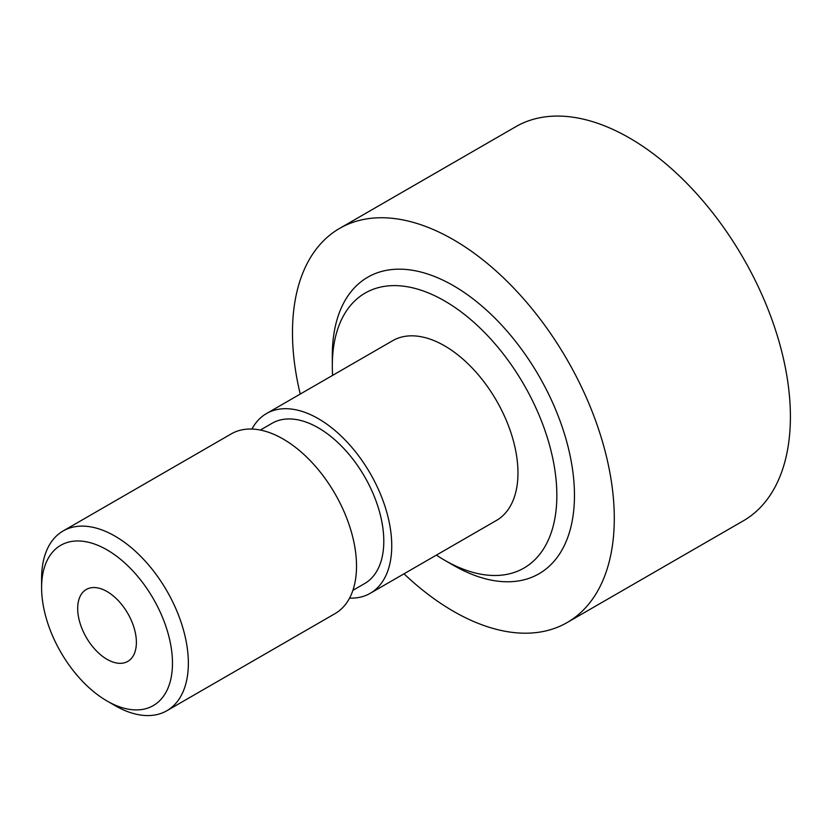 <?xml version="1.0" encoding="UTF-8"?>
<svg xmlns="http://www.w3.org/2000/svg" width="832" height="832" viewBox="0 0 832 832"><rect width="100%" height="100%" fill="white"/><g stroke="black" fill="none" stroke-linecap="round" stroke-linejoin="round"><path stroke-width="1.25" d="M107.037 700.991L114.982 705.578A103.771 59.914 -120 0 0 166.868 710.726A103.771 59.914 -120 0 0 188.354 663.218A103.771 59.914 -120 0 0 143.062 558.782A103.771 59.914 -120 0 0 63.097 530.982A103.771 59.914 -120 0 0 41.6 578.49L41.6 587.662A92.539 53.425 -120 0 0 107.037 700.991A92.539 53.425 -120 0 0 172.474 663.218A92.539 53.425 -120 0 0 107.037 549.879A92.539 53.425 -120 0 0 41.6 587.662M166.868 710.726L335.036 613.631A103.771 59.914 -120 0 0 356.522 566.124A103.771 59.914 -120 0 0 311.23 461.687A103.771 59.914 -120 0 0 231.254 433.888L63.097 530.982M352.893 590.346L364.634 583.565A92.539 53.425 -120 0 0 383.802 541.206A92.539 53.425 -120 0 0 343.408 448.074A92.539 53.425 -120 0 0 272.095 423.28L260.354 430.061M349.565 598.125A103.771 59.914 -120 0 0 370.25 593.299A103.771 59.914 -120 0 0 391.747 545.792A103.771 59.914 -120 0 0 346.445 441.355A103.771 59.914 -120 0 0 266.479 413.556A103.771 59.914 -120 0 0 251.95 429.052M370.25 593.299L496.465 520.426A103.771 59.914 -120 0 0 517.962 472.919A103.771 59.914 -120 0 0 472.659 368.493A103.771 59.914 -120 0 0 392.694 340.683L266.479 413.556M436.384 555.121A158.777 91.666 -120 0 0 444.579 560.196A158.777 91.666 -120 0 0 556.847 495.373A158.777 91.666 -120 0 0 444.579 300.914A158.777 91.666 -120 0 0 332.311 365.737A158.777 91.666 -120 0 0 332.613 375.378M444.579 560.196L453.388 565.282A171.226 98.862 -120 0 0 574.465 495.373A171.226 98.862 -120 0 0 453.388 285.667A171.226 98.862 -120 0 0 332.311 355.576L332.311 365.737M404.009 573.81A227.552 131.383 -120 0 0 453.388 611.27A227.552 131.383 -120 0 0 566.197 623.095A227.552 131.383 -120 0 0 614.286 518.367A227.552 131.383 -120 0 0 453.388 239.678A227.552 131.383 -120 0 0 338.645 228.966A227.552 131.383 -120 0 0 300.238 394.066M566.197 623.095L744.234 520.302A227.552 131.383 -120 0 0 790.4 416.697A227.552 131.383 -120 0 0 629.491 137.998A227.552 131.383 -120 0 0 516.682 126.183L338.645 228.966M77.688 608.494A41.506 23.962 60 0 1 86.278 589.493A41.506 23.962 60 0 1 118.269 600.61A41.506 23.962 60 0 1 136.386 642.387A41.506 23.962 60 0 1 127.795 661.388A41.506 23.962 60 0 1 95.805 650.26A41.506 23.962 60 0 1 77.688 608.494"/></g></svg>
